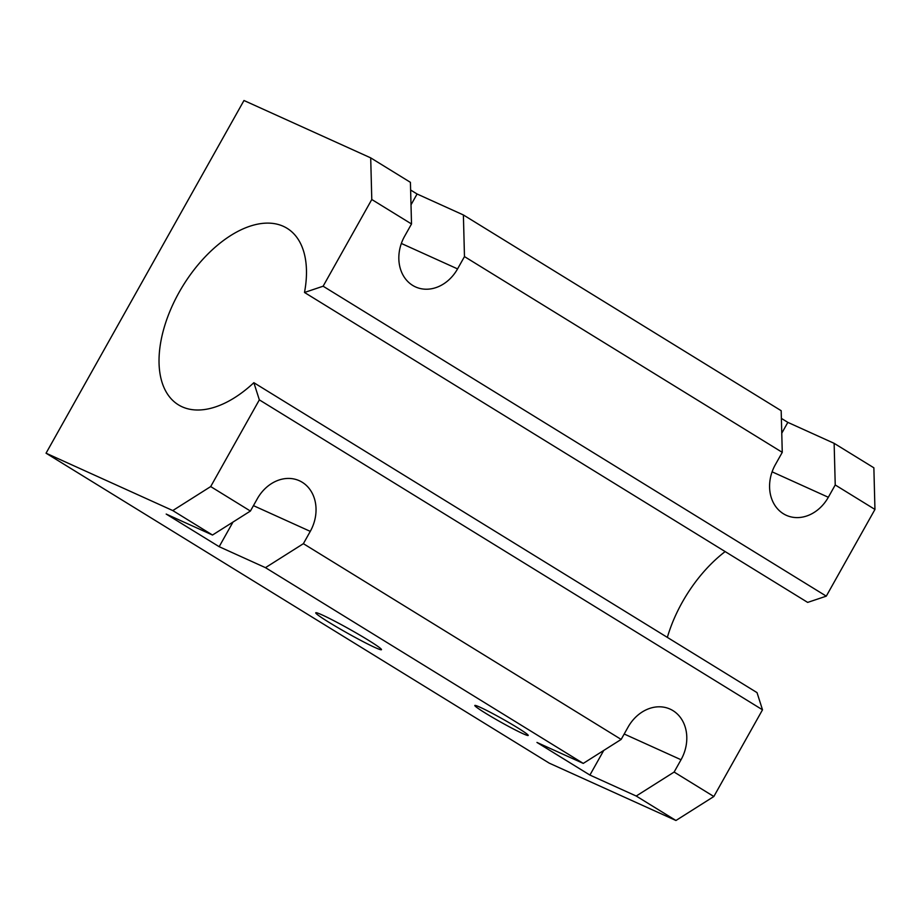 <?xml version="1.0" encoding="UTF-8"?>
<svg xmlns="http://www.w3.org/2000/svg" width="921" height="921" viewBox="0 0 921 921"><rect width="100%" height="100%" fill="white"/><g stroke="black" fill="none" stroke-linecap="round" stroke-linejoin="round"><path stroke-width="1.38" d="M667.345 637.39A103.647 58.53 121.6 0 1 725.149 551.587M323.121 286.212L371.785 199.5L370.703 157.871L243.973 100.504L46.05 453.201L549.215 763.129L675.945 820.496L713.844 796.515L762.507 709.803L757.027 692.627L253.862 382.699A103.647 58.53 121.6 0 1 178.386 404.814A103.647 58.53 121.6 0 1 182.911 285.867A103.647 58.53 121.6 0 1 287.099 228.316A103.647 58.53 121.6 0 1 304.494 292.475L323.121 286.212L826.287 596.152L807.659 602.403L304.494 292.475M589.912 775.068L536.955 742.441L583.258 763.405L621.157 739.425L628.064 727.118A37.692 31.026 -65.6 0 1 670.085 709.101A37.692 31.026 -65.6 0 1 681.033 759.744L674.126 772.051L636.215 796.032L589.912 775.068L603.727 750.454M762.507 709.803L259.342 399.864L253.862 382.699M257.316 498.745A37.692 31.026 -65.6 0 1 299.337 480.727A37.692 31.026 -65.6 0 1 310.273 531.371L303.377 543.678L265.467 567.658L219.163 546.694L166.194 514.068L212.498 535.032L250.408 511.051L257.316 498.745M410.628 190.025L417.086 193.997L463.39 214.961L464.472 256.591L457.564 268.897A37.692 31.026 -65.6 0 1 415.544 286.926A37.692 31.026 -65.6 0 1 404.607 236.271L411.514 223.976L410.421 182.335L370.703 157.871M232.978 522.08L219.163 546.694M781.376 418.399L787.835 422.371L834.138 443.335L835.232 484.964L828.324 497.271A37.692 31.026 -65.6 0 1 786.292 515.3A37.692 31.026 -65.6 0 1 775.355 464.645L782.263 452.349L781.181 410.708L463.39 214.961M417.086 193.997L411.008 204.83M787.835 422.371L781.768 433.204M322.131 614.929A37.692 2.233 29.3 0 1 359.386 634.834A37.692 2.233 29.3 0 1 381.478 649.685A37.692 2.233 29.3 0 1 347.516 633.188A37.692 2.233 29.3 0 1 315.742 612.799A37.692 2.233 29.3 0 1 322.131 614.929M675.945 820.496L636.215 796.032M583.258 763.405L265.467 567.658M212.498 535.032L172.78 510.568L210.69 486.576L259.342 399.864M46.05 453.201L172.78 510.568M479.991 707.201A30.623 1.819 29.3 0 1 510.269 723.376A30.623 1.819 29.3 0 1 528.217 735.442A30.623 1.819 29.3 0 1 500.621 722.041A30.623 1.819 29.3 0 1 474.81 705.474A30.623 1.819 29.3 0 1 479.991 707.201M621.157 739.425L303.377 543.678M782.263 452.349L464.472 256.591M411.514 223.976L371.785 199.5M826.287 596.152L874.95 509.44L835.232 484.964M874.95 509.44L873.868 467.799L834.138 443.335M250.408 511.051L210.69 486.576M713.844 796.515L674.126 772.051M624.196 734.014L681.033 759.744M253.448 505.641L310.273 531.371M401.36 243.455L457.564 268.897M772.109 471.828L828.324 497.271"/></g></svg>
